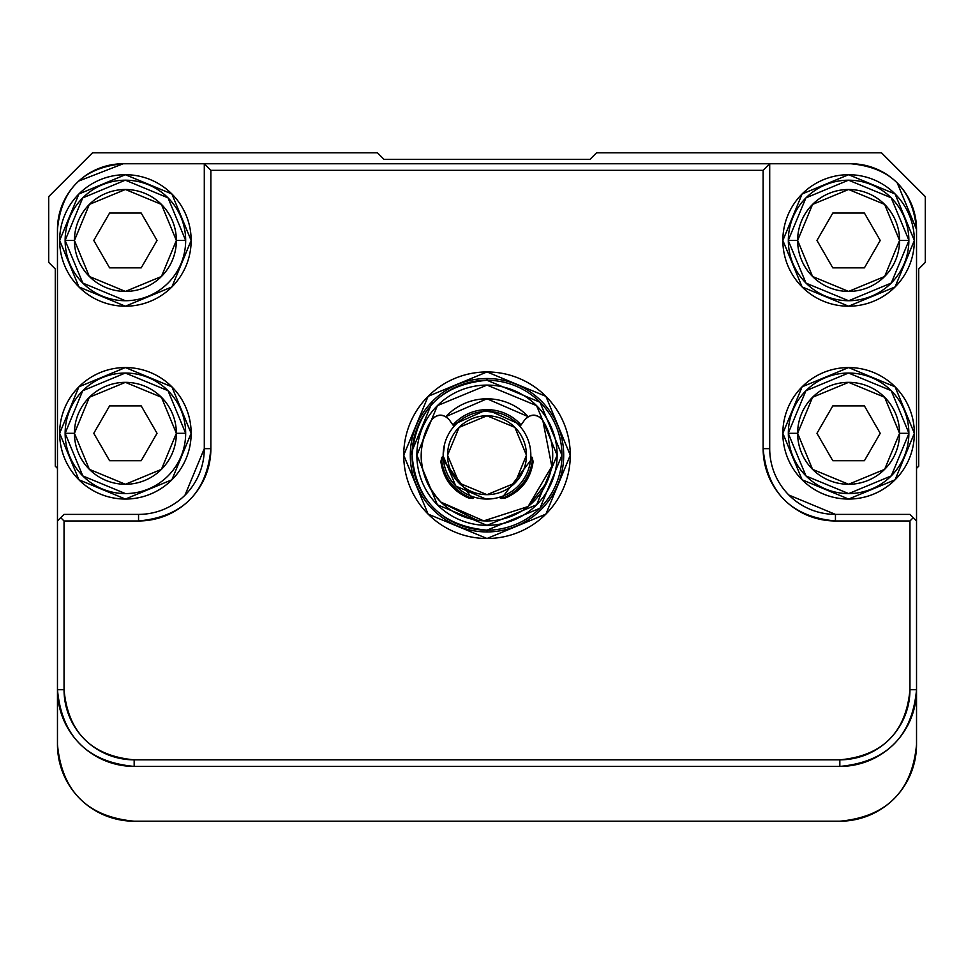 <?xml version="1.0" encoding="UTF-8"?>
<svg xmlns="http://www.w3.org/2000/svg" width="974" height="974" viewBox="0 0 974 974"><rect width="100%" height="100%" fill="white"/><g stroke="black" fill="none" stroke-linecap="round" stroke-linejoin="round"><path stroke-width="1.46" d="M914.269 237.096L914.342 240.456L895.082 193.972L848.597 174.711L802.113 193.972L782.852 240.456L802.113 286.94L848.597 306.201L895.082 286.94L914.342 240.456A65.745 65.745 0 0 1 815.725 297.399A65.745 65.745 0 0 1 815.725 183.514A65.745 65.745 0 0 1 914.342 240.456L895.082 286.94L848.597 306.201L802.113 286.94L782.852 240.456L802.113 193.972L848.597 174.711L895.082 193.972L896.299 195.214M141.218 460.702L157.033 433.308L141.218 460.702L109.587 460.702L93.772 433.308L109.587 405.914L141.218 405.914L157.033 433.308L141.218 405.914L109.587 405.914L141.218 405.914L157.033 433.308L141.218 460.702L109.587 460.702L141.218 460.702L157.033 433.308L141.218 405.914L109.587 405.914L93.772 433.308L109.587 460.702L93.772 433.308L109.587 460.702L141.218 460.702M487 531.926L487 530.173A74.949 74.949 0 0 1 412.051 455.223A74.949 74.949 0 0 1 487 380.274L487 378.521A76.703 76.703 0 0 1 563.702 455.223A76.703 76.703 0 0 1 487 531.926A76.703 76.703 0 0 1 410.298 455.223A76.703 76.703 0 0 1 487 378.521A76.703 76.703 0 0 0 410.298 455.223A76.703 76.703 0 0 0 487 531.926A76.703 76.703 0 0 0 563.702 455.223A76.703 76.703 0 0 0 487 378.521L487 380.274C441.295 384.535 416.312 409.518 412.051 455.223C416.312 500.928 441.295 525.911 487 530.173L539.998 508.221L561.949 455.223L539.998 402.225L487 380.274A74.949 74.949 0 0 1 561.949 455.223A74.949 74.949 0 0 1 487 530.173L487 531.926M487 538.5L428.11 514.114L403.723 455.223L428.11 396.333L487 371.946L545.89 396.333L570.277 455.223L545.89 514.114L487 538.5A83.277 83.277 0 0 0 570.277 455.223A83.277 83.277 0 0 0 487 371.946A83.277 83.277 0 0 0 403.723 455.223A83.277 83.277 0 0 0 487 538.5M133.901 821.204A76.703 76.703 0 0 0 134.168 821.204A76.703 76.703 0 0 1 57.466 744.501L57.466 689.714A76.703 76.703 0 0 0 134.168 766.416A76.703 76.703 0 0 1 57.466 689.714L57.466 520.968L64.041 514.394L138.552 514.394L138.552 520.968A72.32 72.32 0 0 0 210.871 448.649L204.297 448.649A65.745 65.745 0 0 1 138.552 514.394L64.041 514.394L60.753 517.681L64.041 520.968L138.552 520.968L138.552 514.394A65.745 65.745 0 0 0 204.297 448.649L204.297 163.754L769.704 163.754L769.704 448.649L769.704 163.754L763.129 170.328L769.704 163.754L204.297 163.754L210.871 170.328L763.129 170.328L763.129 448.649L769.704 448.649A65.745 65.745 0 0 0 835.449 514.394L835.449 520.968L909.96 520.968L835.449 520.968C791.351 516.865 767.244 492.759 763.129 448.649L763.129 170.328L210.871 170.328L210.871 448.649C206.768 492.747 182.662 516.853 138.552 520.968L64.041 520.968L64.041 689.714C68.022 732.472 91.398 755.848 134.168 759.842L839.832 759.842C882.59 755.861 905.966 732.485 909.96 689.714L909.96 520.968L913.247 517.681L909.96 514.394L835.449 514.394A65.745 65.745 0 0 1 769.704 448.649L763.129 448.649A72.32 72.32 0 0 0 835.449 520.968L835.449 514.394L909.96 514.394L913.247 517.681L909.96 520.968L909.96 689.714A70.128 70.128 0 0 1 839.832 759.842L839.832 766.416L134.168 766.416C87.392 762.058 61.825 736.49 57.466 689.714L64.041 689.714L64.041 520.968L60.753 517.681L57.466 520.968L57.466 744.501A76.703 76.703 0 0 0 57.466 744.769M141.218 213.062L109.587 213.062L141.218 213.062L109.587 213.062L93.772 240.456L109.587 267.85L141.218 267.85L109.587 267.85L141.218 267.85L157.033 240.456L141.218 213.062L157.033 240.456L141.218 267.85L157.033 240.456L141.218 267.85L109.587 267.85L93.772 240.456L109.587 213.062L93.772 240.456L109.587 213.062L141.218 213.062L157.033 240.456L141.218 213.062M897.371 183.1A65.745 65.745 0 0 0 897.273 183.015L916.534 229.499C912.808 189.406 890.893 167.491 850.789 163.754L769.704 163.754L850.789 163.754A65.745 65.745 0 0 1 916.534 229.499A65.745 65.745 0 0 0 916.534 229.231M788.331 240.456A60.266 60.266 0 0 1 848.597 180.19A60.266 60.266 0 0 1 908.864 240.456A60.266 60.266 0 0 1 848.597 300.723A60.266 60.266 0 0 1 788.331 240.456L797.633 240.456L812.559 276.494L848.597 291.421L884.636 276.494L899.562 240.456L884.636 204.418L848.597 189.492L812.559 204.418L797.633 240.456A50.965 50.965 0 0 1 848.597 189.492A50.965 50.965 0 0 1 899.562 240.456L908.864 240.456A60.266 60.266 0 0 0 848.597 180.19A60.266 60.266 0 0 0 788.331 240.456A60.266 60.266 0 0 0 848.597 300.723A60.266 60.266 0 0 0 908.864 240.456L899.562 240.456A50.965 50.965 0 0 1 848.597 291.421A50.965 50.965 0 0 1 797.633 240.456L788.331 240.456M880.228 240.456L864.413 213.062L880.228 240.456L864.413 267.85L880.228 240.456L864.413 267.85L832.782 267.85L816.967 240.456L832.782 213.062L816.967 240.456L832.782 267.85L816.967 240.456L832.782 213.062L864.413 213.062L880.228 240.456L864.413 213.062L832.782 213.062L864.413 213.062L832.782 213.062L816.967 240.456L832.782 267.85L864.413 267.85L880.228 240.456M55.274 466.181L55.274 268.946L55.274 466.181L57.466 468.372L55.274 466.181M530.793 456.867A6.575 6.575 0 0 1 532.936 462.881A6.575 6.575 0 0 0 530.793 456.867M416.872 455.491L416.872 455.491A70.128 70.128 0 0 0 437.411 504.812A70.128 70.128 0 0 1 437.314 504.715M486.854 525.351A70.128 70.128 0 0 0 487 525.351A70.128 70.128 0 0 1 437.521 504.922M536.479 504.922A70.128 70.128 0 0 0 536.589 504.812A70.128 70.128 0 0 1 487.146 525.351M557.128 455.491A70.128 70.128 0 0 0 557.128 455.223L536.589 504.812L487 525.351L437.411 504.812L416.872 455.223L437.411 405.634L487 385.095L536.589 405.634L557.128 455.223A70.128 70.128 0 0 0 487 385.095A70.128 70.128 0 0 0 416.872 455.223A70.128 70.128 0 0 0 487 525.351A70.128 70.128 0 0 0 557.128 455.223A70.128 70.128 0 0 1 536.686 504.715M456.416 490.701L467.715 497.617C452.63 490.811 443.742 479.232 441.064 462.881A6.575 6.575 0 0 1 443.194 456.867A6.575 6.575 0 0 0 441.064 462.881L441.076 462.918M79.016 193.863A65.745 65.745 0 0 0 78.857 286.892A65.745 65.745 0 0 0 171.887 286.94M191.074 237.096L191.148 240.456A65.745 65.745 0 0 1 92.53 297.399A65.745 65.745 0 0 1 92.53 183.514A65.745 65.745 0 0 1 191.148 240.456L171.887 286.94L125.403 306.201L78.918 286.94L59.657 240.456L78.918 193.972L125.403 174.711L171.887 193.972L173.104 195.214M377.425 152.796L383.999 159.371L377.425 152.796L92.53 152.796L48.7 196.626L48.7 262.371L48.7 196.626L92.53 152.796L377.425 152.796M529.186 475.58L532.936 462.881C530.27 479.22 521.394 490.799 506.285 497.617L506.285 497.604A6.575 6.575 0 0 1 499.918 497.105A6.575 6.575 0 0 0 506.285 497.617A46.569 46.569 0 0 0 532.936 462.881L531.938 457.147M191.074 429.948L191.148 433.308L171.887 386.824L125.403 367.563L78.918 386.824L59.657 433.308L78.918 479.792L125.403 499.053L171.887 479.792L191.148 433.308A65.745 65.745 0 0 1 92.53 490.251A65.745 65.745 0 0 1 92.53 376.366A65.745 65.745 0 0 1 191.148 433.308L171.887 479.792L125.403 499.053L78.918 479.792L59.657 433.308L78.918 386.824L125.403 367.563L171.887 386.824L173.104 388.066M491.809 498.785L487 499.053A43.83 43.83 0 0 1 443.17 455.223A43.83 43.83 0 0 1 487 411.393A43.83 43.83 0 0 1 530.83 455.223A43.83 43.83 0 0 1 487 499.053A43.83 43.83 0 0 0 530.83 455.223A43.83 43.83 0 0 0 487 411.393L498.238 412.854M532.912 463.027A46.569 46.569 0 0 1 506.419 497.544M908.864 433.576L891.307 475.823M891.21 475.921L848.744 493.575M848.597 493.575L806.095 476.03M805.985 475.921L788.331 433.564M788.331 433.04L805.888 390.793M805.985 390.696L848.451 373.042M848.597 373.042L891.1 390.586M891.21 390.696L908.864 433.053M543.029 420.817A65.745 65.745 0 0 0 542.859 420.561C537.088 413.536 531.025 413.329 524.645 419.952L520.019 426.405L524.645 419.952A10.957 10.957 0 0 1 542.859 420.561A10.957 10.957 0 0 0 542.749 420.366M916.534 689.714C912.175 736.49 886.608 762.058 839.832 766.416A76.703 76.703 0 0 0 916.534 689.714L909.96 689.714L916.534 689.714L916.534 520.968L916.534 744.501A76.703 76.703 0 0 1 839.832 821.204C886.608 816.845 912.175 791.278 916.534 744.501L916.534 689.714A76.703 76.703 0 0 1 839.832 766.416L839.832 759.842L134.168 759.842A70.128 70.128 0 0 1 64.041 689.714L57.466 689.714M78.784 181.03L123.211 163.754C83.119 167.479 61.204 189.394 57.466 229.499A65.745 65.745 0 0 1 123.211 163.754L204.297 163.754L123.211 163.754M542.859 420.561A65.745 65.745 0 0 1 440.978 502.17L483.713 520.883L528.103 506.529L551.795 466.351L542.859 420.561M527.969 506.65A65.745 65.745 0 0 0 528.103 506.529L547.291 481.716M925.3 196.626L925.3 262.371L925.3 196.626L881.47 152.796L596.575 152.796L881.47 152.796L925.3 196.626M802.004 286.843A65.745 65.745 0 0 0 895.082 286.94M918.726 466.181L916.534 468.372L918.726 466.181L918.726 268.946L925.3 262.371L918.726 268.946L918.726 466.181M521.066 424.944A45.583 45.583 0 0 0 487 409.64L452.849 424.822L487 409.64L521.09 424.908M501.464 498.457A45.583 45.583 0 0 0 532.498 457.999L501.537 498.469M472.402 498.481L441.502 458.011L472.402 498.481M528.188 416.641L487 398.792L445.812 416.641M487 494.67L514.99 483.08L526.447 455.223L514.869 427.367L487 415.776L459.144 427.355L447.553 455.223L459.192 483.092L487 494.67A39.447 39.447 0 0 1 447.553 455.223A39.447 39.447 0 0 1 487 415.776A39.447 39.447 0 0 1 526.447 455.223A39.447 39.447 0 0 1 487 494.67M864.413 460.702L880.228 433.308L864.413 460.702L880.228 433.308L864.413 405.914L832.782 405.914L816.967 433.308L832.782 460.702L864.413 460.702L832.782 460.702L816.967 433.308L832.782 460.702L816.967 433.308L832.782 405.914L864.413 405.914L832.782 405.914L816.967 433.308L832.782 405.914L864.413 405.914L880.228 433.308L864.413 405.914L880.228 433.308L864.413 460.702L832.782 460.702L864.413 460.702M474.679 497.312L467.715 497.617A6.575 6.575 0 0 0 474.046 497.13A6.575 6.575 0 0 1 467.715 497.617A46.569 46.569 0 0 1 441.064 462.881L443.182 456.197L442.062 457.147M441.064 462.881A46.569 46.569 0 0 0 467.715 497.617L473.51 498.128M506.285 497.617L499.285 497.3L500.49 498.128M476.907 520.226L440.978 502.17A65.745 65.745 0 0 1 431.141 420.561L431.141 420.549M57.466 744.501C61.825 791.278 87.392 816.845 134.168 821.204L839.832 821.204L134.168 821.204M916.534 229.499L916.534 520.968L913.247 517.681L916.534 520.968L916.534 229.499M485.88 499.041L455.795 486.063L443.182 455.99M443.17 455.223L444.631 443.986M480.535 411.868L484.066 411.491M530.355 448.758L530.733 452.289M530.83 455.223L530.538 460.264M57.466 520.968L57.466 229.499L57.466 520.968M449.355 419.952L453.981 426.405L449.355 419.952C443.121 413.329 437.058 413.524 431.141 420.561A10.957 10.957 0 0 1 449.355 419.952M125.403 493.575L82.79 475.921L65.136 433.308L74.438 433.308A50.965 50.965 0 0 1 125.403 382.344A50.965 50.965 0 0 1 176.367 433.308L185.669 433.308A60.266 60.266 0 0 0 125.403 373.042A60.266 60.266 0 0 0 65.136 433.308L82.729 390.744L125.256 373.042M596.575 152.796L590 159.371L383.999 159.371L590 159.371L383.999 159.371L590 159.371L596.575 152.796M48.7 262.371L55.274 268.946L48.7 262.371M487 411.393L487 409.64L487 411.393A43.83 43.83 0 0 0 443.17 455.223A43.83 43.83 0 0 0 487 499.053M125.403 373.042L168.015 390.696L185.669 433.308A60.266 60.266 0 0 1 125.403 493.575A60.266 60.266 0 0 1 65.136 433.308A60.266 60.266 0 0 0 125.403 493.575A60.266 60.266 0 0 0 185.669 433.308L176.367 433.308L161.44 397.27L125.403 382.344L89.365 397.27L74.438 433.308L89.365 469.346L125.403 484.273L161.44 469.346L176.367 433.308A50.965 50.965 0 0 1 125.403 484.273A50.965 50.965 0 0 1 74.438 433.308L65.136 433.308A60.266 60.266 0 0 1 125.403 373.042A60.266 60.266 0 0 1 185.669 433.308M125.403 180.19L168.015 197.844L185.669 240.456L176.367 240.456L161.44 204.418L125.403 189.492L89.365 204.418L74.438 240.456L89.365 276.494L125.403 291.421L161.44 276.494L176.367 240.456L185.669 240.456A60.266 60.266 0 0 0 125.403 180.19A60.266 60.266 0 0 0 65.136 240.456L74.438 240.456A50.965 50.965 0 0 1 125.403 189.492A50.965 50.965 0 0 1 176.367 240.456A50.965 50.965 0 0 1 125.403 291.421A50.965 50.965 0 0 1 74.438 240.456L65.136 240.456L82.729 197.892L125.256 180.19M79.016 386.715A65.745 65.745 0 0 0 78.857 479.744A65.745 65.745 0 0 0 171.887 479.792M445.824 416.641A56.431 56.431 0 0 1 447.2 415.216A56.431 56.431 0 0 0 447.103 415.326A56.431 56.431 0 0 0 445.824 416.641A56.431 56.431 0 0 1 528.176 416.641M431.238 420.391A10.957 10.957 0 0 0 431.141 420.561C415.131 450.061 418.418 477.272 440.978 502.17A65.745 65.745 0 0 1 440.272 501.476M184.95 495.23L204.297 448.649L210.871 448.649L210.871 170.328L204.297 163.754L204.297 448.649M914.269 429.948L914.342 433.308L895.082 386.824L848.597 367.563L802.113 386.824L782.852 433.308L802.113 479.792L848.597 499.053L895.082 479.792L914.342 433.308L895.082 479.792L848.597 499.053L802.113 479.792L782.852 433.308L802.113 386.824L848.597 367.563L895.082 386.824L896.299 388.066M185.669 240.456A60.266 60.266 0 0 1 125.403 300.723A60.266 60.266 0 0 1 65.136 240.456A60.266 60.266 0 0 0 125.403 300.723A60.266 60.266 0 0 0 185.669 240.456A60.266 60.266 0 0 0 125.403 180.19A60.266 60.266 0 0 0 65.136 240.456L82.79 283.069L125.403 300.723M788.331 433.308L797.633 433.308A50.965 50.965 0 0 1 848.597 382.344A50.965 50.965 0 0 1 899.562 433.308L908.864 433.308A60.266 60.266 0 0 0 848.597 373.042A60.266 60.266 0 0 0 788.331 433.308A60.266 60.266 0 0 0 848.597 493.575A60.266 60.266 0 0 0 908.864 433.308L899.562 433.308A50.965 50.965 0 0 1 848.597 484.273A50.965 50.965 0 0 1 797.633 433.308L788.331 433.308A60.266 60.266 0 0 1 848.597 373.042A60.266 60.266 0 0 1 908.864 433.308A60.266 60.266 0 0 1 848.597 493.575A60.266 60.266 0 0 1 788.331 433.308M908.864 240.724L891.307 282.971M891.21 283.069L848.744 300.723M848.597 300.723L806.095 283.178M805.985 283.069L788.331 240.712M788.331 240.188L805.888 197.941M805.985 197.844L848.451 180.19M848.597 180.19L891.1 197.734M891.21 197.844L908.864 240.201M134.168 766.416L134.168 759.842L134.168 766.416L839.832 766.416M410.298 455.223L432.663 401.093M530.818 456.209L532.936 462.881M109.587 267.85L93.772 240.456L109.587 267.85M443.182 456.197L443.194 456.806M487 409.64A45.583 45.583 0 0 0 452.934 424.944M441.502 457.999A45.583 45.583 0 0 0 472.536 498.457M191.148 240.456L171.887 193.972L125.403 174.711L78.918 193.972L59.657 240.456L78.918 286.94L125.403 306.201L171.887 286.94L191.148 240.456M788.867 495.048L835.449 514.394M416.872 454.955A70.128 70.128 0 0 1 437.314 405.732M437.521 405.525A70.128 70.128 0 0 0 437.411 405.634A70.128 70.128 0 0 1 486.854 385.095M487.146 385.095A70.128 70.128 0 0 0 487 385.095A70.128 70.128 0 0 1 536.479 405.525M536.589 405.634A70.128 70.128 0 0 1 557.128 454.955A70.128 70.128 0 0 0 536.589 405.634A70.128 70.128 0 0 1 536.686 405.732M899.562 433.308L884.636 397.27L848.597 382.344L812.559 397.27L797.633 433.308L812.559 469.346L848.597 484.273L884.636 469.346L899.562 433.308M802.004 479.695A65.745 65.745 0 0 0 895.082 479.792M914.342 433.308A65.745 65.745 0 0 1 815.725 490.251A65.745 65.745 0 0 1 815.725 376.366A65.745 65.745 0 0 1 914.342 433.308M864.413 267.85L832.782 267.85L864.413 267.85M93.772 433.308L109.587 405.914L93.772 433.308"/></g></svg>
